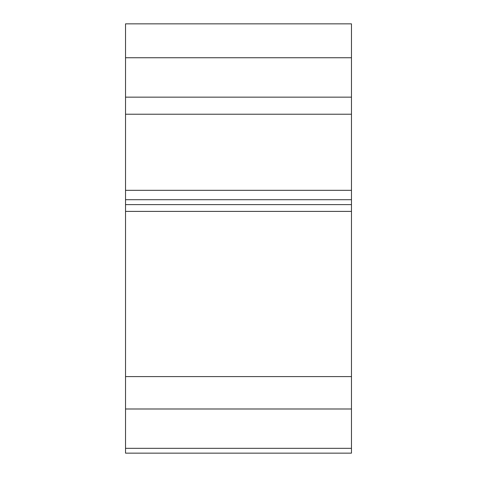 <?xml version="1.0" encoding="UTF-8"?>
<svg xmlns="http://www.w3.org/2000/svg" width="477" height="477" viewBox="0 0 477 477"><rect width="100%" height="100%" fill="white"/><g stroke="black" fill="none" stroke-linecap="round" stroke-linejoin="round"><path stroke-width="0.72" d="M351.471 448.332L125.529 448.332L125.529 453.15L351.471 453.15L351.471 204.609L125.529 204.609L125.529 211.389L351.471 211.389M125.529 448.332L125.529 408.992L351.471 408.992M351.471 376.591L125.529 376.591L125.529 408.992M125.529 376.591L125.529 211.389M125.529 204.609L125.529 23.85L351.471 23.85L351.471 204.609M125.529 190.323L351.471 190.323M125.529 114.23L351.471 114.23M125.529 97.159L351.471 97.159M125.529 199.702L351.471 199.702M125.529 57.741L351.471 57.741"/></g></svg>
